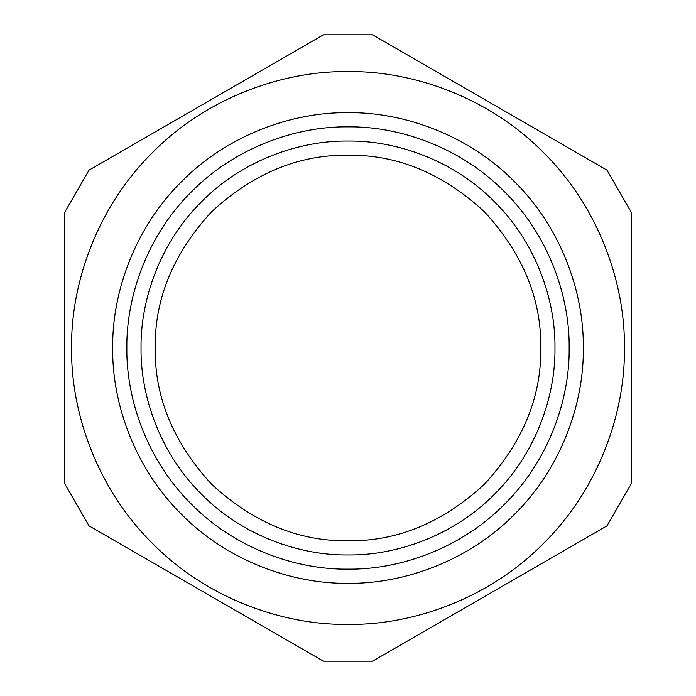 <?xml version="1.0" encoding="UTF-8"?>
<svg xmlns="http://www.w3.org/2000/svg" width="696" height="696" viewBox="0 0 696 696"><rect width="100%" height="100%" fill="white"/><g stroke="black" fill="none" stroke-linecap="round" stroke-linejoin="round"><path stroke-width="1.04" d="M372.551 34.8L606.964 170.137L372.551 34.8L323.449 34.8L89.036 170.137L64.484 212.663L64.484 483.337L89.036 525.863L323.449 661.2L372.551 661.2L606.964 525.863L631.516 483.337L631.516 212.663L606.964 170.137M606.964 525.863L372.551 661.2M323.449 661.2L89.036 525.863M89.036 170.137L323.449 34.8M348 624.425C412.824 625.312 489.436 598.447 543.463 543.463C598.447 489.436 625.312 412.824 624.425 348C625.312 283.176 598.447 206.564 543.463 152.537C489.436 97.553 412.824 70.688 348 71.575C283.176 70.688 206.564 97.553 152.537 152.537C97.553 206.564 70.688 283.176 71.575 348C70.688 412.824 97.553 489.436 152.537 543.463C206.564 598.447 283.176 625.312 348 624.425M348 583.318C403.184 584.075 468.399 561.202 514.396 514.396C561.202 468.399 584.075 403.184 583.318 348C584.075 292.816 561.202 227.601 514.396 181.604C468.399 134.798 403.184 111.925 348 112.682C292.816 111.925 227.601 134.798 181.604 181.604C134.798 227.601 111.925 292.816 112.682 348C111.925 403.184 134.798 468.399 181.604 514.396C227.601 561.202 292.816 584.075 348 583.318M348 569.145C399.861 569.85 461.143 548.361 504.374 504.374C548.361 461.143 569.85 399.861 569.145 348C569.85 296.139 548.361 234.856 504.374 191.626C461.143 147.639 399.861 126.15 348 126.855C296.139 126.15 234.856 147.639 191.626 191.626C147.639 234.856 126.15 296.139 126.855 348C126.15 399.861 147.639 461.143 191.626 504.374C234.856 548.361 296.139 569.85 348 569.145M348 540.792C397.207 541.453 442.647 522.626 484.32 484.32C522.626 442.647 541.453 397.207 540.792 348C541.453 298.793 522.626 253.353 484.32 211.68C442.647 173.374 397.207 154.547 348 155.208C298.793 154.547 253.353 173.374 211.68 211.68C173.374 253.353 154.547 298.793 155.208 348C154.547 397.207 173.374 442.647 211.68 484.32C253.353 522.626 298.793 541.453 348 540.792M348 554.964C396.529 555.634 453.896 535.511 494.351 494.351C535.511 453.896 555.634 396.529 554.964 348C555.634 299.471 535.511 242.104 494.351 201.649C453.896 160.489 396.529 140.366 348 141.036C299.471 140.366 242.104 160.489 201.649 201.649C160.489 242.104 140.366 299.471 141.036 348C140.366 396.529 160.489 453.896 201.649 494.351C242.104 535.511 299.471 555.634 348 554.964"/></g></svg>
